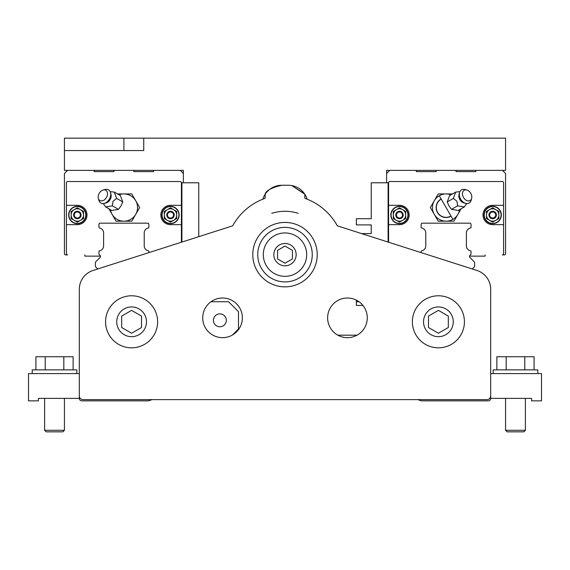 <?xml version="1.0" encoding="UTF-8"?>
<svg xmlns="http://www.w3.org/2000/svg" width="570" height="570" viewBox="0 0 570 570"><rect width="100%" height="100%" fill="white"/><g stroke="black" fill="none" stroke-linecap="round" stroke-linejoin="round"><path stroke-width="0.85" d="M304.487 193.743L291.776 185.571L304.829 194.242L304.829 198.303A59.729 59.729 0 0 1 337.319 225.834L476.905 270.451A19.829 19.829 0 0 1 490.699 289.339L490.699 395.901A3.719 3.719 0 0 1 486.98 399.62L83.02 399.62A3.719 3.719 0 0 1 79.301 395.901L79.301 398.38A2.48 2.48 0 0 0 81.781 400.86L147.388 400.86A7.431 7.431 0 0 0 149.924 400.411L152.097 399.62M141.51 327.522L141.51 316.079L131.599 310.358L121.681 316.079L121.681 327.522L131.599 333.251L141.51 327.522M476.905 270.451L472.259 268.969L474.589 266.639L474.589 262.642A1.24 1.24 0 0 0 474.226 261.765L469.944 257.483A1.489 1.489 0 0 1 469.944 255.381L470.67 254.655A1.24 1.24 0 0 0 471.034 253.778L471.034 251.513A0.741 0.741 0 0 0 470.435 250.786A5.066 5.066 0 0 1 466.395 246.297L466.395 232.952A5.066 5.066 0 0 1 470.442 227.993A0.741 0.741 0 0 0 471.034 227.266L471.034 224.01L470.186 223.169L421.985 223.169L421.137 224.01L421.137 227.266A0.741 0.741 0 0 0 421.736 227.993A5.066 5.066 0 0 1 425.776 232.952L425.776 246.297A5.066 5.066 0 0 1 421.736 250.786A0.741 0.741 0 0 0 421.137 251.513L421.137 252.624L421.137 251.513M386.61 182.77L388.099 182.77L388.099 242.065L361.544 233.579L371.241 233.579L371.241 224.901L356.371 224.901L356.371 218.709L371.241 218.709L371.241 182.77L386.61 182.77L386.61 170.38L505.569 170.38L505.569 138.161L143.74 138.161L143.74 150.551L64.431 150.551L64.431 170.38L183.39 170.38L183.39 182.77L181.901 182.77L181.901 242.065L198.759 236.678L198.759 182.77L183.39 182.77M100.056 255.381L99.33 254.655L100.056 255.381A1.489 1.489 0 0 1 100.056 257.483L95.774 261.765A1.24 1.24 0 0 0 95.411 262.642L95.411 266.639L97.741 268.969L93.095 270.451L232.681 225.834A59.729 59.729 0 0 1 265.171 198.303L265.171 194.242C265.791 190.715 271.327 187.715 281.78 185.25C271.327 187.715 265.791 190.715 265.171 194.242M417.903 399.62L420.076 400.411A7.431 7.431 0 0 0 422.612 400.86L488.219 400.86A2.48 2.48 0 0 0 490.699 398.38L490.699 395.901M79.301 395.901L79.301 289.339A19.829 19.829 0 0 1 93.095 270.451M312.26 254.64A27.26 27.26 0 0 0 271.37 231.035A27.26 27.26 0 0 0 271.37 278.253A27.26 27.26 0 0 0 312.26 254.64M306.681 254.64A21.681 21.681 0 0 0 274.156 235.859A21.681 21.681 0 0 0 274.156 273.422A21.681 21.681 0 0 0 306.681 254.64M271.797 213.33A43.37 43.37 0 0 1 298.203 213.33M412.381 321.801A26.021 26.021 0 0 1 438.401 295.78A26.021 26.021 0 0 1 464.429 321.801A26.021 26.021 0 0 1 438.401 347.821A26.021 26.021 0 0 1 412.381 321.801M317.219 254.64A32.219 32.219 0 0 1 268.89 282.542A32.219 32.219 0 0 1 268.89 226.739A32.219 32.219 0 0 1 317.219 254.64M202.72 317.839A19.829 19.829 0 0 0 232.46 335.01A19.829 19.829 0 0 0 232.46 300.668A19.829 19.829 0 0 0 202.72 317.839M367.28 317.839A19.829 19.829 0 0 1 337.54 335.01A19.829 19.829 0 0 1 337.54 300.668A19.829 19.829 0 0 1 367.28 317.839M105.571 321.801A26.021 26.021 0 0 1 131.599 295.78A26.021 26.021 0 0 1 157.619 321.801A26.021 26.021 0 0 1 131.599 347.821A26.021 26.021 0 0 1 105.571 321.801M99.33 254.655A1.24 1.24 0 0 1 98.966 253.778L98.966 251.513A0.741 0.741 0 0 1 99.565 250.786A5.066 5.066 0 0 0 103.605 246.297L103.605 232.952A5.066 5.066 0 0 0 99.558 227.993A0.741 0.741 0 0 1 98.966 227.266L98.966 224.01L99.814 223.169L148.015 223.169L148.863 224.01L148.863 227.266A0.741 0.741 0 0 1 148.264 227.993A5.066 5.066 0 0 0 144.224 232.952L144.224 246.297A5.066 5.066 0 0 0 148.264 250.786A0.741 0.741 0 0 1 148.863 251.513L148.863 252.624L148.863 251.513M146.469 321.801A14.87 14.87 0 0 0 124.16 308.926A14.87 14.87 0 0 0 124.16 334.683A14.87 14.87 0 0 0 146.469 321.801M438.401 333.251L448.319 327.522L448.319 316.079L438.401 310.358L428.49 316.079L428.49 327.522L438.401 333.251M453.271 321.801A14.87 14.87 0 0 0 430.97 308.926A14.87 14.87 0 0 0 430.97 334.683A14.87 14.87 0 0 0 453.271 321.801M296.151 254.64A11.151 11.151 0 0 0 279.421 244.986A11.151 11.151 0 0 0 279.421 264.302A11.151 11.151 0 0 0 296.151 254.64M292.431 258.937L292.431 250.351L285 246.055L277.569 250.351L277.569 258.937L285 263.226L292.431 258.937M357.048 335.181L337.853 335.181M262.848 199.172A19.829 19.829 0 0 1 281.78 185.25L288.221 185.25A19.829 19.829 0 0 1 307.152 199.172M356.371 300.134L356.371 305.449L362.926 305.449M143.74 138.161L64.431 138.161L64.431 150.551M180.291 170.38L183.39 173.48M133.829 170.38L133.829 171.62L153.651 171.62L153.651 170.38M94.171 170.38L94.171 171.62L114 171.62L114 170.38M66.419 224.651L66.419 205.321L77.32 205.321A9.669 9.669 0 0 1 86.989 214.99A9.669 9.669 0 0 1 77.32 224.651L66.419 224.651L66.419 253.65A1.24 1.24 0 0 0 67.659 254.89L65.671 254.89A1.24 1.24 0 0 1 64.431 253.65L64.431 173.48L67.531 170.38M94.171 171.62L114 171.62M67.659 254.89L65.671 254.89M133.829 171.62L153.651 171.62M181.901 182.77L181.901 242.065M503.581 224.651L503.581 205.321L492.68 205.321A9.669 9.669 0 0 0 483.011 214.99A9.669 9.669 0 0 0 492.68 224.651L503.581 224.651L503.581 253.65A1.24 1.24 0 0 1 502.341 254.89L504.329 254.89A1.24 1.24 0 0 0 505.569 253.65L505.569 173.48L502.469 170.38M475.829 170.38L475.829 171.62L456 171.62L456 170.38M436.171 170.38L436.171 171.62L416.349 171.62L416.349 170.38M502.341 254.89L504.329 254.89M475.829 171.62L456 171.62M436.171 171.62L416.349 171.62M389.709 170.38L386.61 173.48M388.099 182.77L388.099 242.065M503.581 205.321L503.581 182.77A1.24 1.24 0 0 0 502.341 181.531L389.83 181.531A1.24 1.24 0 0 0 388.59 182.77L388.59 242.221M501.351 214.99A8.671 8.671 0 0 1 492.68 223.661A8.671 8.671 0 0 1 484.001 214.99A8.671 8.671 0 0 1 492.68 206.319A8.671 8.671 0 0 1 501.351 214.99M501.101 214.99A8.429 8.429 0 0 1 492.68 223.419A8.429 8.429 0 0 1 486.481 209.276A8.429 8.429 0 0 1 501.101 214.99M388.59 224.651L399.499 224.651A9.669 9.669 0 0 0 409.16 214.99A9.669 9.669 0 0 0 399.499 205.321L388.59 205.321M390.82 214.99A8.671 8.671 0 0 1 399.499 206.319A8.671 8.671 0 0 1 408.17 214.99A8.671 8.671 0 0 1 399.499 223.661A8.671 8.671 0 0 1 390.82 214.99M391.07 214.99A8.429 8.429 0 0 1 402.562 207.138A8.429 8.429 0 0 1 399.499 223.419A8.429 8.429 0 0 1 391.07 214.99M405.683 218.574L399.506 222.136L396.399 220.355A6.199 6.199 0 0 0 405.69 214.99A6.199 6.199 0 0 0 402.591 209.625L405.683 211.406A7.146 7.146 0 0 1 405.69 211.42L405.69 218.559A7.146 7.146 0 0 1 405.683 218.574M399.506 207.836L402.591 209.625A6.199 6.199 0 0 0 396.399 209.625L399.492 207.836A7.146 7.146 0 0 1 399.506 207.836M393.307 218.574A7.146 7.146 0 0 1 393.3 218.559L393.3 214.99A6.199 6.199 0 0 0 396.399 220.355L393.307 218.574M393.3 211.42A7.146 7.146 0 0 1 393.307 211.406L396.399 209.625A6.199 6.199 0 0 0 393.3 214.99L393.3 211.42M425.776 232.952L425.776 246.297M421.137 224.01L421.137 227.266M466.395 232.952A5.066 5.066 0 0 1 470.442 227.993M471.034 253.778L471.034 251.513M469.944 255.381L470.67 254.655M469.538 256.13L485.12 256.13L485.12 254.89M452.523 193.921L438.216 193.921L430.35 207.551L434.283 214.37A13.63 13.63 0 0 0 452.901 219.357L439.271 195.752A13.63 13.63 0 0 0 434.283 214.37L438.216 221.181L453.955 221.181L461.109 208.791M464.322 206.939L458.223 210.458L451.526 209.375L448.968 205.891L447.229 201.937L449.637 195.588L455.736 192.069L453.335 198.417L456.976 201.267L457.625 205.848L464.322 206.939L466.716 203.576M451.526 209.375L457.625 205.848M464.714 203.034A5.914 4.182 -120 0 1 463.823 202.892A5.914 4.182 -120 0 1 459.876 199.593A5.914 4.182 -120 0 1 458.993 194.527A5.914 4.182 -120 0 1 459.32 193.686M471.326 199.215A7.631 5.401 -120 0 1 471.141 200.291A7.631 5.401 -120 0 1 465.74 203.405A7.631 5.401 -120 0 1 460.646 199.144A7.631 5.401 -120 0 1 459.505 192.61A7.631 5.401 -120 0 1 464.906 189.496A7.631 5.401 -120 0 1 465.932 189.867M470.77 193.308A5.914 4.182 -120 0 1 471.654 198.374A5.914 4.182 -120 0 1 468.105 200.911A5.914 4.182 -120 0 1 463.524 197.491A5.914 4.182 -120 0 1 462.854 191.812A5.914 4.182 -120 0 1 466.823 190.01A5.914 4.182 -120 0 1 470.77 193.308M447.229 201.937L453.335 198.417M459.848 191.677L455.736 192.069M441.194 199.087A9.783 9.783 0 0 0 437.618 212.446A9.783 9.783 0 0 0 450.977 216.023M395.78 214.99A3.719 3.719 0 0 0 399.499 218.709A3.719 3.719 0 0 0 403.211 214.99A3.719 3.719 0 0 0 399.499 211.27A3.719 3.719 0 0 0 395.78 214.99M402.534 214.99A3.035 3.035 0 0 1 399.499 218.025A3.035 3.035 0 0 1 396.456 214.99A3.035 3.035 0 0 1 399.499 211.955A3.035 3.035 0 0 1 402.534 214.99M486.488 218.574A7.146 7.146 0 0 1 486.481 218.559L486.481 211.42A7.146 7.146 0 0 1 486.488 211.406L492.672 207.836A7.146 7.146 0 0 1 492.687 207.836L498.864 211.406A7.146 7.146 0 0 1 498.871 211.42L498.871 214.99A6.199 6.199 0 0 0 489.58 209.625A6.199 6.199 0 0 0 489.58 220.355L486.488 218.574M492.672 222.136L489.58 220.355A6.199 6.199 0 0 0 495.779 220.355L492.687 222.136A7.146 7.146 0 0 1 492.672 222.136M498.871 218.559A7.146 7.146 0 0 1 498.864 218.574L495.779 220.355A6.199 6.199 0 0 0 498.871 214.99L498.871 218.559M488.96 214.99A3.719 3.719 0 0 0 492.68 218.709A3.719 3.719 0 0 0 496.399 214.99A3.719 3.719 0 0 0 492.68 211.27A3.719 3.719 0 0 0 488.96 214.99M495.715 214.99A3.035 3.035 0 0 1 492.68 218.025A3.035 3.035 0 0 1 489.644 214.99A3.035 3.035 0 0 1 492.68 211.955A3.035 3.035 0 0 1 495.715 214.99M66.419 205.321L66.419 182.77A1.24 1.24 0 0 1 67.659 181.531L180.17 181.531A1.24 1.24 0 0 1 181.41 182.77L181.41 242.221M181.41 224.651L170.501 224.651A9.669 9.669 0 0 1 160.84 214.99A9.669 9.669 0 0 1 170.501 205.321L181.41 205.321M100.463 256.13L84.88 256.13L84.88 254.89M98.966 253.778L98.966 251.513M103.605 232.952A5.066 5.066 0 0 0 99.558 227.993M148.863 224.01L148.863 227.266M144.224 232.952L144.224 246.297M117.477 193.921L131.784 193.921L139.65 207.551L135.717 214.37L131.784 221.181L116.045 221.181L108.891 208.791M105.678 206.939L111.777 210.458L118.475 209.375L121.032 205.891L122.771 201.937L120.363 195.588L114.264 192.069L116.665 198.417L113.024 201.267L112.376 205.848L105.678 206.939L103.284 203.576M118.475 209.375L112.376 205.848M105.286 203.034A5.914 4.182 -60 0 0 106.177 202.892A5.914 4.182 -60 0 0 110.124 199.593A5.914 4.182 -60 0 0 111.008 194.527A5.914 4.182 -60 0 0 110.68 193.686M98.674 199.215A7.631 5.401 -60 0 0 98.859 200.291A7.631 5.401 -60 0 0 104.26 203.405A7.631 5.401 -60 0 0 109.355 199.144A7.631 5.401 -60 0 0 110.495 192.61A7.631 5.401 -60 0 0 105.094 189.496A7.631 5.401 -60 0 0 104.068 189.867M99.23 193.308A5.914 4.182 -60 0 0 98.346 198.374A5.914 4.182 -60 0 0 101.895 200.911A5.914 4.182 -60 0 0 106.476 197.491A5.914 4.182 -60 0 0 107.146 191.812A5.914 4.182 -60 0 0 103.177 190.01A5.914 4.182 -60 0 0 99.23 193.308M122.771 201.937L116.665 198.417M110.153 191.677L114.264 192.069M68.649 214.99A8.671 8.671 0 0 0 77.32 223.661A8.671 8.671 0 0 0 85.999 214.99A8.671 8.671 0 0 0 77.32 206.319A8.671 8.671 0 0 0 68.649 214.99M68.899 214.99A8.429 8.429 0 0 0 77.32 223.419A8.429 8.429 0 0 0 83.519 209.276A8.429 8.429 0 0 0 68.899 214.99M179.179 214.99A8.671 8.671 0 0 0 170.501 206.319A8.671 8.671 0 0 0 161.83 214.99A8.671 8.671 0 0 0 170.501 223.661A8.671 8.671 0 0 0 179.179 214.99M176.7 209.276A8.429 8.429 0 0 0 162.079 214.99A8.429 8.429 0 0 0 170.501 223.419A8.429 8.429 0 0 0 176.7 209.276M167.409 220.355L170.494 222.136A7.146 7.146 0 0 0 170.508 222.136L173.601 220.355A6.199 6.199 0 0 1 164.31 214.99A6.199 6.199 0 0 1 167.409 209.625L164.317 211.406A7.146 7.146 0 0 0 164.31 211.42L164.31 218.559L167.409 220.355M170.494 207.836L167.409 209.625A6.199 6.199 0 0 1 173.601 209.625L170.508 207.836A7.146 7.146 0 0 0 170.494 207.836M176.693 218.574A7.146 7.146 0 0 0 176.7 218.559L176.7 214.99A6.199 6.199 0 0 1 173.601 220.355L176.693 218.574M176.7 211.42A7.146 7.146 0 0 0 176.693 211.406L173.601 209.625A6.199 6.199 0 0 1 176.7 214.99L176.7 211.42M174.221 214.99A3.719 3.719 0 0 1 170.501 218.709A3.719 3.719 0 0 1 166.789 214.99A3.719 3.719 0 0 1 170.501 211.27A3.719 3.719 0 0 1 174.221 214.99M167.466 214.99A3.035 3.035 0 0 0 170.501 218.025A3.035 3.035 0 0 0 173.544 214.99A3.035 3.035 0 0 0 170.501 211.955A3.035 3.035 0 0 0 167.466 214.99M83.512 218.574A7.146 7.146 0 0 0 83.519 218.559L83.519 211.42A7.146 7.146 0 0 0 83.512 211.406L77.328 207.836A7.146 7.146 0 0 0 77.313 207.836L71.136 211.406A7.146 7.146 0 0 0 71.129 211.42L71.129 214.99A6.199 6.199 0 0 1 80.42 209.625A6.199 6.199 0 0 1 80.42 220.355L83.512 218.574M77.328 222.136L80.42 220.355A6.199 6.199 0 0 1 74.221 220.355L77.313 222.136A7.146 7.146 0 0 0 77.328 222.136M71.129 218.559A7.146 7.146 0 0 0 71.136 218.574L74.221 220.355A6.199 6.199 0 0 1 71.129 214.99L71.129 218.559M81.04 214.99A3.719 3.719 0 0 1 77.32 218.709A3.719 3.719 0 0 1 73.601 214.99A3.719 3.719 0 0 1 77.32 211.27A3.719 3.719 0 0 1 81.04 214.99M74.285 214.99A3.035 3.035 0 0 0 77.32 218.025A3.035 3.035 0 0 0 80.356 214.99A3.035 3.035 0 0 0 77.32 211.955A3.035 3.035 0 0 0 74.285 214.99M210.993 301.73L228.556 301.73L238.474 311.64L238.474 328.99L232.439 335.017M213.444 320.319A6.441 6.441 0 0 1 223.105 314.733A6.441 6.441 0 0 1 223.105 325.897A6.441 6.441 0 0 1 213.444 320.319M359.007 301.73L356.371 301.73M537.781 373.599L537.781 369.88L493.171 369.88L493.171 373.599M496.876 369.88L496.876 356.749L534.076 356.749L534.076 369.88M505.569 430.286L525.39 430.286L523.844 431.839L507.115 431.839L505.569 430.286L505.569 398.38M490.699 373.599L541.5 373.599L541.5 400.86L531.589 400.86L531.589 398.38L490.699 398.38L490.699 390.949M524.778 356.749L524.778 369.88M506.181 356.749L506.181 369.88M32.219 373.599L32.219 369.88L76.829 369.88L76.829 373.599M73.124 369.88L73.124 356.749L35.924 356.749L35.924 369.88M64.431 430.286L44.61 430.286L46.156 431.839L62.885 431.839L64.431 430.286L64.431 398.38M79.301 373.599L28.5 373.599L28.5 400.86L38.411 400.86L38.411 398.38L79.301 398.38L79.301 390.949M63.819 356.749L63.819 369.88M45.222 356.749L45.222 369.88M441.109 198.93A9.961 9.961 0 0 0 437.461 212.532A9.961 9.961 0 0 0 451.07 216.18M123.911 138.161L123.911 150.551M452.901 219.357A13.63 13.63 0 0 0 459.548 209.696A13.63 13.63 0 0 1 452.901 219.357M450.963 194.826A13.63 13.63 0 0 0 439.271 195.752A13.63 13.63 0 0 1 450.963 194.826M463.823 202.892L465.74 203.405M471.654 198.374L471.141 200.291M458.993 194.527L459.505 192.61M466.823 190.01L464.906 189.496M110.452 209.696A13.63 13.63 0 0 0 135.717 214.37A13.63 13.63 0 0 0 119.037 194.826M106.177 202.892L104.26 203.405M98.346 198.374L98.859 200.291M111.008 194.527L110.495 192.61M103.177 190.01L105.094 189.496M525.39 430.286L525.39 398.38M44.61 430.286L44.61 398.38"/></g></svg>
